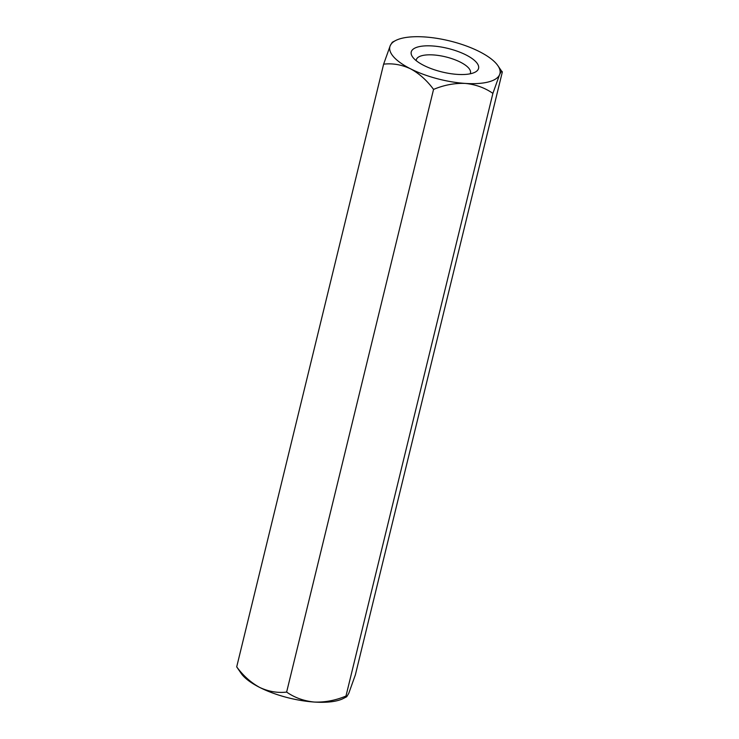 <?xml version="1.0" encoding="UTF-8"?>
<svg xmlns="http://www.w3.org/2000/svg" width="739" height="739" viewBox="0 0 739 739"><rect width="100%" height="100%" fill="white"/><g stroke="black" fill="none" stroke-linecap="round" stroke-linejoin="round"><path stroke-width="1.11" d="M457.302 74.39A34.659 12.138 -166.3 0 1 412.602 56.977A34.659 12.138 -166.3 0 1 447.779 48.386A34.659 12.138 -166.3 0 1 475.057 72.2A34.659 12.138 -166.3 0 1 457.302 74.39M470.133 73.817A27.86 9.755 13.7 0 0 470.466 72.967A27.86 9.755 13.7 0 0 445.709 56.885A27.86 9.755 13.7 0 0 416.325 59.767A27.86 9.755 13.7 0 0 416.233 60.681M395.614 40.534L392.298 42.243L390.266 45.578A56.654 19.842 -166.3 0 1 395.614 40.534A56.654 19.842 -166.3 0 1 424.639 36.95A56.654 19.842 -166.3 0 1 479.278 51.554A56.654 19.842 -166.3 0 1 497.707 65.42A56.654 19.842 -166.3 0 1 499.536 74.778C501.116 71.36 502.04 70.473 502.298 72.136L355.376 674.827L348.734 693.422L346.702 696.757L345.972 696.064L492.895 93.373L499.536 74.778A56.654 19.842 -166.3 0 1 465.164 83.415C475.556 84.431 484.793 87.756 492.895 93.373M383.624 64.173C392.612 63.12 401.582 64.662 410.533 68.81C419.225 73.54 426.902 80.403 433.553 89.401C444.056 85.022 454.596 83.027 465.164 83.415A56.654 19.842 -166.3 0 1 410.533 68.81A56.654 19.842 -166.3 0 1 390.266 45.578L383.624 64.173L236.702 666.864C243.26 675.769 250.937 682.633 259.722 687.446C268.571 691.575 277.541 693.117 286.63 692.083L433.553 89.401M346.702 696.757L343.386 698.466A56.654 19.842 -166.3 0 1 314.361 702.05A56.654 19.842 -166.3 0 1 259.722 687.446A56.654 19.842 -166.3 0 1 241.293 673.58L236.702 666.864M286.63 692.083C294.704 697.699 303.941 701.025 314.361 702.05C324.901 702.438 335.441 700.443 345.972 696.064M497.707 65.42L502.298 72.136"/></g></svg>
